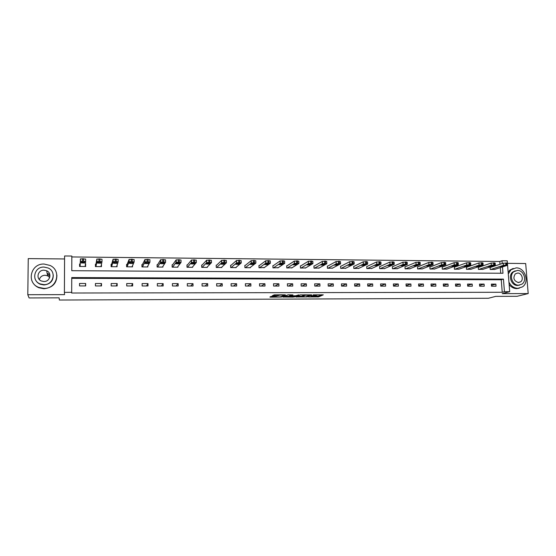 <?xml version="1.0" encoding="UTF-8"?>
<svg xmlns="http://www.w3.org/2000/svg" width="556" height="556" viewBox="0 0 556 556"><rect width="100%" height="100%" fill="white"/><g stroke="black" fill="none" stroke-linecap="round" stroke-linejoin="round"><path stroke-width="0.83" d="M308.497 296.96L318.63 296.89L323.307 294.833L313.146 294.826L316.531 295.264L310.804 295.896L313.765 296.515L308.497 296.96M47.816 273.538L49.838 274.636M271.988 296.355L270.932 296.473L269.875 297.05L270.508 297.161L281.454 297.022L285.492 294.93L284.867 294.812L274.768 294.84L272.384 295.681L277.319 295.778L279.105 295.285C281.454 294.895 282.955 294.902 283.602 295.299L280.926 296.689C278.625 297.064 277.138 297.064 276.471 296.682L271.988 296.355M314.216 296.153L318.595 296.028L318.637 296.89L318.595 296.028L321.542 294.722M71.689 293.019L502.242 292.275L501.248 279.751L71.745 278.334L71.689 293.019L71.682 292.338L64.399 292.352L64.593 255.975L71.828 256.052L71.773 270.702L502.985 273.253L502.485 266.915M500.025 264.26L499.809 261.494L501.992 260.757L507.232 260.813L509.713 291.685L502.214 293.637L528.2 293.575L517.094 296.299L495.757 296.369L488.397 298.266L59.374 300.025L59.103 297.835L29.093 297.94L27.8 294.715L64.559 294.631L64.399 292.352M509.713 291.685L504.452 291.698L503.451 279.105L71.745 277.569L71.682 292.338M502.242 292.275L504.452 291.698M295.861 296.967L307.225 296.932L311.707 294.861L300.15 294.888L295.861 296.967M307.204 296.411L307.225 296.932L307.211 296.411M293.353 297.085L282.935 297.008L288.057 294.805L292.963 294.909L291.261 295.764L291.865 295.875L295.736 295.757L298.739 294.861L294.416 296.967L293.346 296.779M64.579 258.964L28.252 258.603L27.8 294.715M528.2 293.575L525.677 263.53L507.433 263.349M495.889 284.123L491.358 284.116L491.525 286.208L496.049 286.208L495.889 284.123L491.462 285.388M484.088 284.102L479.515 284.095L479.675 286.201L484.248 286.201L484.088 284.102L479.619 285.416M472.176 284.081L467.561 284.074L467.714 286.194L472.329 286.194L472.176 284.081L467.659 285.45M460.146 284.067L455.489 284.06L455.642 286.18L460.298 286.187L460.146 284.067L455.593 285.485M448.004 284.046L443.306 284.04L443.452 286.173L448.15 286.18L448.004 284.046L443.403 285.527M435.751 284.026L431.004 284.019L431.143 286.166L435.89 286.166L435.751 284.026L431.102 285.575M423.373 284.005L418.578 283.998L418.717 286.159L423.505 286.159L423.373 284.005L418.682 285.631M410.877 283.991L406.033 283.984L406.165 286.145L411.009 286.152L410.877 283.991L406.137 285.687M398.256 283.97L393.37 283.963L393.495 286.138L398.381 286.145L398.256 283.97L393.474 285.749M385.51 283.949L380.575 283.942L380.7 286.131L385.635 286.131L385.51 283.949L380.679 285.819M372.645 283.928L367.655 283.921L367.773 286.118L372.763 286.125L372.645 283.928L367.766 285.902M359.649 283.907L354.61 283.901L354.721 286.111L359.76 286.118L359.649 283.907L354.721 285.993M346.52 283.887L341.433 283.88L341.544 286.104L346.624 286.104L346.52 283.887L341.544 286.09M333.259 283.866L328.123 283.859L328.228 286.09L333.364 286.097L333.259 283.866L328.478 286.09M319.867 283.845L314.682 283.838L314.779 286.083L319.971 286.09L319.867 283.845L315.315 286.083M306.342 283.824L301.102 283.817L301.192 286.076L306.439 286.076L306.342 283.824L302.012 286.076M292.678 283.803L287.389 283.796L287.473 286.062L292.769 286.069L292.678 283.803L288.585 286.062M278.876 283.782L273.531 283.775L273.608 286.055L278.959 286.055L278.876 283.782L275.018 286.055M264.927 283.762L259.527 283.755L259.603 286.041L265.003 286.048L264.927 283.762L261.313 286.048M250.839 283.741L245.384 283.734L245.453 286.034L250.909 286.034L250.839 283.741L247.469 286.034M236.606 283.72L231.087 283.713L231.15 286.02L236.668 286.027L236.606 283.72L233.485 286.027M222.219 283.699L216.645 283.685L216.701 286.013L222.275 286.02L222.219 283.699L219.363 286.013M207.687 283.671L202.05 283.664L202.099 286.006L207.735 286.006L207.687 283.671L205.088 286.006M192.995 283.65L187.302 283.643L187.344 285.993L193.043 285.999L192.995 283.65L190.666 285.993M178.149 283.63L172.402 283.623L172.436 285.979L178.191 285.986L178.149 283.63L176.099 285.986M163.151 283.609L157.334 283.595L157.362 285.972L163.179 285.979L163.151 283.609L161.379 285.972M147.986 283.581L142.107 283.574L142.134 285.958L148.007 285.965L147.986 283.581L146.506 285.965M132.655 283.56L126.719 283.546L126.733 285.951L132.675 285.951L132.655 283.56L131.473 285.951M117.163 283.532L111.165 283.525L111.172 285.937L117.177 285.944L117.163 283.532L116.28 285.944M101.505 283.511L95.437 283.497L95.437 285.93L101.505 285.93L101.505 283.511L100.921 285.93M85.673 283.484L79.536 283.477L79.529 285.916L85.666 285.923L85.673 283.484L85.402 285.923M499.809 261.494L71.835 256.941L71.78 270.702M500.734 273.239L500.289 267.617M490.455 267.415L490.072 267.408L490.232 269.493L494.743 269.403M478.647 267.318L478.264 267.311L478.417 269.403L482.969 269.312M466.727 267.221L466.338 267.214L466.491 269.319L471.085 269.222M454.69 267.123L454.308 267.116L454.454 269.229L459.089 269.125M442.541 267.019L442.152 267.019L442.298 269.139L446.975 269.034M430.281 266.922L429.885 266.915L430.024 269.048L434.75 268.937M417.897 266.817L417.5 266.817L417.632 268.958L422.4 268.84M405.393 266.713L404.99 266.713L405.122 268.861L409.939 268.736M392.765 266.609L392.362 266.609L392.487 268.77L397.352 268.638M380.019 266.505L379.609 266.505L379.727 268.673L384.641 268.534M367.141 266.4L366.731 266.4L366.842 268.583L371.804 268.43M354.137 266.296L353.72 266.289L353.831 268.485L358.842 268.326M341.009 266.185L340.585 266.185L340.689 268.388L345.749 268.214M327.748 266.074L327.317 266.074L327.421 268.291L332.53 268.103M314.349 265.97L313.918 265.963L314.015 268.194L319.172 267.992M300.817 265.858L300.379 265.851L300.469 268.089L305.682 267.874M287.146 265.74L286.708 265.74L286.792 267.992L292.06 267.756M273.337 265.629L272.892 265.629L272.975 267.888L278.292 267.638M259.388 265.518L258.943 265.511L259.013 267.784L264.392 267.505M245.293 265.4L244.842 265.393L244.911 267.679L250.353 267.721L250.339 267.373M231.053 265.281L230.594 265.281L230.657 267.575L236.154 267.617L236.147 267.234M216.666 265.163L216.201 265.163L216.256 267.471L221.816 267.512L221.802 267.089M202.127 265.045L201.661 265.038L201.71 267.36L207.325 267.401L207.312 266.929M187.435 264.927L186.962 264.92L187.004 267.255L192.675 267.297L192.668 266.762M172.589 264.802L172.11 264.795L172.145 267.144L177.878 267.186L177.871 266.567M157.584 264.677L157.098 264.677L157.126 267.033L162.922 267.075L162.915 266.345M142.419 264.552L141.926 264.552L141.947 266.922L147.806 266.963L147.799 266.081M127.088 264.427L126.594 264.427L126.608 266.804L132.53 266.852L132.523 265.726M111.589 264.302L111.096 264.295L111.103 266.692L117.087 266.734L117.08 265.198M95.931 266.581L96.897 261.535L101.991 261.688L100.97 266.616L101.47 264.218L101.477 266.623L95.424 266.574L95.424 264.169L95.931 264.169M80.092 264.044L79.584 264.037L79.578 266.463L85.693 266.505L85.409 264.086M71.835 256.941L71.828 256.052M502.214 263.537L501.992 260.757M501.248 279.751L503.451 279.105M71.745 278.334L71.745 277.569M85.7 264.086L85.464 266.505M297.432 296.202L302.534 296.188M305.605 296.89L310.262 294.993L305.174 295.299L302.547 296.536L305.605 296.89M302.52 295.868L304.403 294.763M289.502 296.23L284.422 296.244M289.516 296.633C290.156 297.015 291.629 297.015 293.943 296.633L294.951 296.139L294.346 296.028L290.489 296.146L289.516 296.633L289.495 295.917M291.233 295.166L290.44 295.278L290.475 296.153L290.454 295.271L289.488 295.757M273.906 294.902L278.146 294.833M283.442 295.09L283.97 294.819M490.614 269.493L503.409 265.337L505.87 265.059L507.267 265.372L494.374 269.521M490.086 267.533L503.243 263.196L507.267 263.162L507.426 265.149M502.471 265.872L500.185 266.63L502.77 266.595L505.07 265.844L502.471 265.872M508.948 282.177C510.992 286.083 513.959 288.14 517.858 288.335L522.383 286.91C529.875 282.24 525.052 267.478 516.177 267.881L510.992 269.764L508.288 273.934M509.143 284.609C511.228 287.209 513.765 288.543 516.739 288.627L519.304 288.203M519.624 285.103L517.622 285.457C511.45 285.791 507.788 275.7 512.743 272.044L515.231 270.848M518.651 285.179L521.987 284.116C527.317 280.69 523.801 270.126 517.441 270.425L513.758 271.731C508.803 275.401 512.472 285.513 518.651 285.179M517.657 273.045L515.322 273.858C512.736 278.028 513.779 280.926 518.435 282.552L520.625 281.836C524.016 279.605 521.736 272.843 517.657 273.045M513.216 268.423L509.894 270.105L508.142 272.162M39.337 279.529C40.192 276.846 42.103 275.422 45.064 275.241L47.621 275.818L49.706 277.479M43.917 288.397C56.99 288.96 61.806 270.591 50.061 265.455L44.146 264.051C30.608 263.28 26.007 282.886 38.788 287.403L43.917 288.397M31.629 280.009C32.825 283.609 35.243 286.194 38.885 287.758L44 288.752C52.646 287.744 56.941 283.164 56.879 275.025M53.216 274.803C53.418 280.822 50.332 284.213 43.945 284.978L40.171 284.22C37.488 283.032 35.751 281.093 34.952 278.403M43.868 284.644C53.355 285.068 56.816 271.689 48.233 268.034L44.035 267.068C34.312 266.532 30.962 280.558 40.081 283.887L43.868 284.644M44.007 270.181C37.766 269.855 35.591 278.813 41.408 281.002L43.896 281.51C50.04 281.795 52.257 273.1 46.662 270.779L44.007 270.181M49.964 276.033L47.343 274.372M478.799 269.41L491.302 265.233L493.749 264.948L495.194 265.268L482.601 269.438M478.271 267.443L491.136 263.078L495.181 263.051L495.34 265.038M490.406 265.768L488.182 266.519L490.774 266.491L493.012 265.74L490.406 265.768M466.88 269.319L479.07 265.122L481.517 264.837L483.004 265.156L470.71 269.347M466.352 267.353L478.904 262.953L482.976 262.932L483.129 264.927M478.223 265.657L476.061 266.414L478.667 266.387L480.843 265.636L478.223 265.657M454.843 269.229L466.72 265.003L469.16 264.719L470.689 265.045L458.714 269.257M454.315 267.255L466.56 262.828L470.654 262.814L470.807 264.816M465.921 265.553L463.822 266.303L466.435 266.282L468.548 265.532L465.921 265.553M442.687 269.139L454.245 264.892L457.477 264.614L458.255 264.927L446.593 269.173M442.166 267.165L454.092 262.71L458.213 262.696L458.352 264.705M453.494 265.441L451.458 266.192L454.092 266.178L456.142 265.427L453.494 265.441M430.42 269.048L441.645 264.781L444.883 264.496L445.794 264.774L434.361 269.083M429.892 267.068L441.499 262.585L445.648 262.578L445.787 264.593M440.943 265.33L438.976 266.081L441.624 266.074L443.605 265.316L440.943 265.33M418.029 268.958L428.926 264.663L431.345 264.371L433.103 264.663L422.011 268.986M417.507 266.97L428.78 262.453L432.957 262.46L433.089 264.475M428.273 265.219L426.369 265.97L429.03 265.963L430.949 265.212L428.273 265.219M405.526 268.868L416.076 264.545L418.487 264.253L420.28 264.552L409.543 268.895M404.997 266.88L415.937 262.328L420.134 262.335L420.267 264.364M415.471 265.101L413.643 265.851L416.319 265.851L418.161 265.101L415.471 265.101M392.89 268.77L403.1 264.427L406.339 264.142L407.27 264.468L396.956 268.805M392.369 266.783L402.961 262.196L407.194 262.217L407.319 264.246M402.544 264.99L400.786 265.74L403.475 265.74L405.255 264.99L402.544 264.99M380.137 268.68L389.985 264.308L392.383 264.01L394.246 264.329L384.238 268.708M379.616 266.685L389.86 262.071L394.114 262.091L394.232 264.128M389.485 264.871L387.796 265.622L390.5 265.629L392.209 264.878L389.485 264.871M367.259 268.583L376.746 264.19L379.984 263.898L381.034 264.211L371.401 268.618M366.738 266.588L376.62 261.939L380.909 261.966L381.02 264.017M376.301 264.753L374.674 265.504L377.399 265.518L379.039 264.767L376.301 264.753M354.248 268.485L363.367 264.065L366.606 263.773L367.683 264.1L358.432 268.52M353.734 266.498L363.242 261.806L367.565 261.834L367.676 263.891M362.978 264.635L361.428 265.386L364.166 265.407L365.73 264.656L362.978 264.635M341.113 268.388L349.849 263.947L353.088 263.648L354.2 263.982L345.339 268.423M340.599 266.4L349.731 261.667L354.082 261.709L354.186 263.773M349.515 264.517L348.035 265.268L350.801 265.288L352.289 264.545L349.515 264.517M327.845 268.291L336.192 263.822L339.431 263.523L340.585 263.857L332.113 268.326M327.331 266.303L336.095 261.529L340.474 261.577L340.571 263.655M335.914 264.399L334.503 265.149L337.284 265.177L338.715 264.42L335.914 264.399M337.284 265.177L337.242 264.169L337.284 265.177M336.095 261.529L336.192 263.822L336.081 261.535M314.446 268.194L322.417 263.683L325.628 263.398L326.831 263.732L318.755 268.228M313.925 266.206L322.313 261.383L326.726 261.438L326.824 263.537M322.174 264.274L320.833 265.031L323.634 265.066L325.003 264.302L322.174 264.274M300.907 268.096L308.448 263.565L310.79 263.259L312.938 263.607L305.258 268.124M300.393 266.115L308.385 261.237L312.833 261.299L312.924 263.419M308.295 264.156L307.016 264.913L309.838 264.955L311.151 264.176L308.295 264.156M287.23 267.992L294.409 263.412L297.599 263.141L298.892 263.481L291.629 268.027M286.715 266.025L294.312 261.091L298.801 261.16L298.885 263.301M294.263 264.03L293.061 264.795L295.903 264.837L297.154 264.051L294.263 264.03M273.42 267.888L280.175 263.28L283.358 263.009L284.707 263.349L277.861 267.922M272.906 265.935L280.092 260.945L284.616 261.021L284.7 263.183M280.092 263.905L278.959 264.677L281.822 264.719L283.011 263.926L280.092 263.905M259.464 267.79L265.733 263.176L268.041 262.87L270.362 263.224L263.954 267.818M258.95 265.844L265.719 260.792L270.285 260.875L270.362 263.064M265.768 263.773L264.705 264.552L267.596 264.607L268.715 263.801L265.768 263.773M245.363 267.686L251.194 263.044L253.487 262.731L255.871 263.092L249.901 267.721M244.849 265.761L251.194 260.646L255.795 260.736L255.871 262.939M251.291 263.648L250.304 264.427L253.216 264.489L254.273 263.676L251.291 263.648M231.115 267.582L236.495 262.912L238.781 262.599L241.228 262.953L235.702 267.61M230.608 265.678L236.515 260.493L241.158 260.59L241.221 262.821M236.661 263.516L235.744 264.302L238.684 264.364L239.671 263.544L236.661 263.516M216.722 267.471L221.733 262.724L224.867 262.467L226.424 262.821L221.351 267.505M216.214 265.601L221.67 260.333L226.361 260.444L226.417 262.696M221.872 263.384L221.038 264.176L223.998 264.246L224.916 263.412L221.872 263.384M202.175 267.366L206.624 262.64L209.848 262.328L211.454 262.682L206.853 267.401M201.668 265.539L206.665 260.18L211.398 260.291L211.454 262.571M206.922 263.252L206.172 264.051L209.16 264.121L210.001 263.28L206.922 263.252M187.476 267.255L191.445 262.501L194.669 262.189L196.331 262.55L192.209 267.29M186.976 265.49L191.5 260.02L196.282 260.138L196.324 262.446M191.813 263.12L191.139 263.919L194.162 264.003L194.927 263.148L191.813 263.12M172.624 267.144L176.099 262.362L179.317 262.05L181.034 262.411L177.406 267.179M172.117 265.455L176.169 259.86L180.992 259.993L181.034 262.321M176.544 262.981L175.953 263.787L178.997 263.878L179.685 263.009L176.544 262.981M157.612 267.033L160.58 262.224L163.798 261.904L165.577 262.265L162.442 267.075M157.112 265.462L160.663 259.701L165.542 259.833L165.57 262.189M161.101 262.849L160.594 263.655L163.672 263.746L164.277 262.877L161.101 262.849M142.44 266.922L144.894 262.078L147.097 261.751L149.939 262.126L147.319 266.956M141.94 265.518L144.984 259.541L149.918 259.68L149.939 262.064M145.484 262.71L145.067 263.523L148.174 263.62L148.702 262.738L145.484 262.71M127.102 266.81L129.034 261.939L131.223 261.605L134.135 261.98L132.036 266.845M126.601 265.678L129.138 259.374L134.114 259.52L134.135 261.932M129.701 262.564L129.374 263.391L132.516 263.488L132.953 262.599L129.701 262.564M111.603 266.699L112.993 261.793L116.197 261.466L118.157 261.834L116.586 266.734M111.103 266.067L113.104 259.207L118.143 259.367L118.157 261.8M113.744 262.425L113.5 263.252L116.677 263.363L117.031 262.453L113.744 262.425M95.528 266.574L96.897 259.04L101.984 259.2L101.991 261.667M97.599 262.279L97.453 263.113L100.664 263.224L100.928 262.314L97.599 262.279M80.092 266.463L80.37 261.494L83.567 261.167L85.645 261.542L85.186 266.498M79.96 266.463L80.502 258.874L85.652 259.04L85.645 261.542M81.28 262.14L81.225 262.974L84.568 263.002L84.644 262.168L81.28 262.14M314.14 295.764L314.154 296.126M317.532 296.139L317.566 297.001M296.438 296.682L296.459 297.078M305.154 294.763L305.174 295.299M302.513 295.667L302.547 296.536M283.532 296.702L283.546 297.119M291.226 294.882L291.261 295.764M294.395 296.417L294.416 296.967L294.381 296.424M279.036 294.833L279.049 295.305M278.368 295.674L278.341 294.833L278.389 295.66M277.284 294.895L277.319 295.778M273.003 295.34L273.024 295.792M281.454 297.022L281.433 296.424L281.468 297.015M270.494 296.709L270.508 297.161M503.409 265.337L503.243 263.196M506.641 265.066L506.467 262.918M505.87 265.059L505.696 262.912M502.707 265.817L502.77 266.595M491.302 265.233L491.136 263.078M494.534 264.955L494.36 262.8M493.749 264.948L493.582 262.786M490.712 265.692L490.774 266.491M479.07 265.122L478.904 262.953M482.302 264.844L482.135 262.675M481.517 264.837L481.35 262.668M478.605 265.566L478.667 266.387M466.72 265.003L466.56 262.828M469.952 264.725L469.792 262.55M469.16 264.719L469 262.543M466.38 265.441L466.435 266.282M454.245 264.892L454.092 262.71M457.477 264.614L457.324 262.425M456.678 264.607L456.525 262.418M454.03 265.316L454.092 266.178M441.645 264.781L441.499 262.585M444.883 264.496L444.737 262.3M444.07 264.489L443.924 262.286M441.561 265.191L441.624 266.074M428.926 264.663L428.78 262.453M432.165 264.378L432.019 262.168M431.345 264.371L431.199 262.161M428.975 265.066L429.03 265.963M416.076 264.545L415.937 262.328M419.314 264.26L419.175 262.043M418.487 264.253L418.348 262.029M416.256 264.934L416.319 265.851M403.1 264.427L402.961 262.196M406.339 264.142L406.2 261.911M405.498 264.135L405.366 261.904M403.42 264.809L403.475 265.74M389.985 264.308L389.86 262.071M393.224 264.024L393.092 261.779M392.383 264.01L392.251 261.772M390.451 264.684L390.5 265.629M376.746 264.19L376.62 261.939M379.984 263.898L379.859 261.647M379.129 263.891L379.004 261.633M377.35 264.552L377.399 265.518M363.367 264.065L363.242 261.806M366.606 263.773L366.48 261.508M365.737 263.766L365.619 261.501M364.117 264.427L364.166 265.407M349.849 263.947L349.731 261.667M353.088 263.648L352.97 261.376M352.212 263.641L352.101 261.362M350.746 264.302L350.801 265.288M339.431 263.523L339.32 261.237M338.548 263.516L338.437 261.23M322.39 263.697L322.292 261.396L322.417 263.683M325.628 263.398L325.524 261.098M324.739 263.391L324.635 261.091M323.634 265.066L323.585 264.044L323.648 265.059M308.448 263.565L308.351 261.257M311.687 263.266L311.589 260.959M310.79 263.259L310.693 260.945M309.817 263.912L309.866 264.941M294.36 263.44L294.27 261.118M297.599 263.141L297.502 260.813M296.689 263.134L296.598 260.806M295.896 263.787L295.938 264.823M280.127 263.308L280.043 260.972M283.358 263.009L283.275 260.674M282.441 263.002L282.358 260.66M281.822 263.655L281.864 264.698M265.733 263.176L265.657 260.834M268.972 262.877L268.889 260.528M268.041 262.87L267.964 260.514M267.603 263.53L267.638 264.58M251.194 263.044L251.124 260.688M254.426 262.745L254.349 260.382M253.487 262.731L253.418 260.368M253.237 263.398L253.272 264.454M236.495 262.912L236.432 260.542M239.726 262.606L239.657 260.229M238.781 262.599L238.712 260.222M238.719 263.273L238.746 264.329M221.642 262.779L221.58 260.396M224.867 262.467L224.805 260.083M223.908 262.46L223.853 260.069M224.04 263.148L224.068 264.204M206.624 262.64L206.575 260.243M209.848 262.328L209.793 259.93M208.882 262.321L208.827 259.923M209.209 263.016L209.23 264.072M191.445 262.501L191.396 260.09M194.669 262.189L194.621 259.777M193.69 262.182L193.641 259.77M194.218 262.891L194.239 263.947M176.099 262.362L176.057 259.937M179.317 262.05L179.275 259.624M178.33 262.043L178.288 259.61M179.06 262.766L179.081 263.815M160.58 262.224L160.552 259.784M163.798 261.904L163.763 259.464M162.797 261.897L162.762 259.457M163.742 262.647L163.756 263.683M144.894 262.078L144.873 259.631M148.111 261.765L148.084 259.311M147.097 261.751L147.069 259.298M148.257 262.522L148.264 263.551M129.034 261.939L129.013 259.471M132.245 261.619L132.224 259.152M131.223 261.605L131.202 259.138M132.599 262.404L132.606 263.419M112.993 261.793L112.986 259.311M116.197 261.466L116.19 258.985M115.161 261.459L115.155 258.978M116.767 262.286L116.774 263.28M96.772 261.64L96.772 259.152M99.976 261.32L99.969 258.825M98.926 261.306L98.926 258.811M100.761 262.182L100.761 263.141M80.37 261.494L80.377 258.985M83.567 261.167L83.567 258.658M82.51 261.16L82.51 258.644M84.575 262.084L84.568 263.002M305.188 294.763L305.209 295.285M279.091 294.833L279.105 295.285M518.088 282.538L520.625 281.836M512.743 272.044L513.758 271.731M510.992 269.764L509.894 270.105M47.621 275.818L46.662 270.779M38.788 287.403L38.885 287.758M308.483 263.551L308.385 261.237M309.796 263.912L309.838 264.955M294.409 263.412L294.312 261.091M295.861 263.787L295.903 264.837M280.175 263.28L280.092 260.945M281.781 263.655L281.822 264.719M265.803 263.141L265.719 260.792M267.554 263.53L267.596 264.607M251.27 263.002L251.194 260.646M253.182 263.398L253.216 264.489M236.578 262.863L236.515 260.493M238.656 263.266L238.684 264.364M221.733 262.724L221.67 260.333M223.971 263.141L223.998 264.246M206.721 262.578L206.665 260.18M209.132 263.016L209.16 264.121M191.549 262.432L191.5 260.02M194.134 262.884L194.162 264.003M176.203 262.286L176.169 259.86M178.976 262.759L178.997 263.878M160.698 262.14L160.663 259.701M163.659 262.634L163.672 263.746M145.012 261.987L144.984 259.541M148.167 262.508L148.174 263.62M129.152 261.841L129.138 259.374M132.502 262.383L132.516 263.488M113.118 261.688L113.104 259.207M116.67 262.265L116.677 263.363M96.897 261.535L96.897 259.04M100.664 262.147L100.664 263.224M80.495 261.376L80.502 258.874M84.477 262.043L84.477 263.092"/></g></svg>
